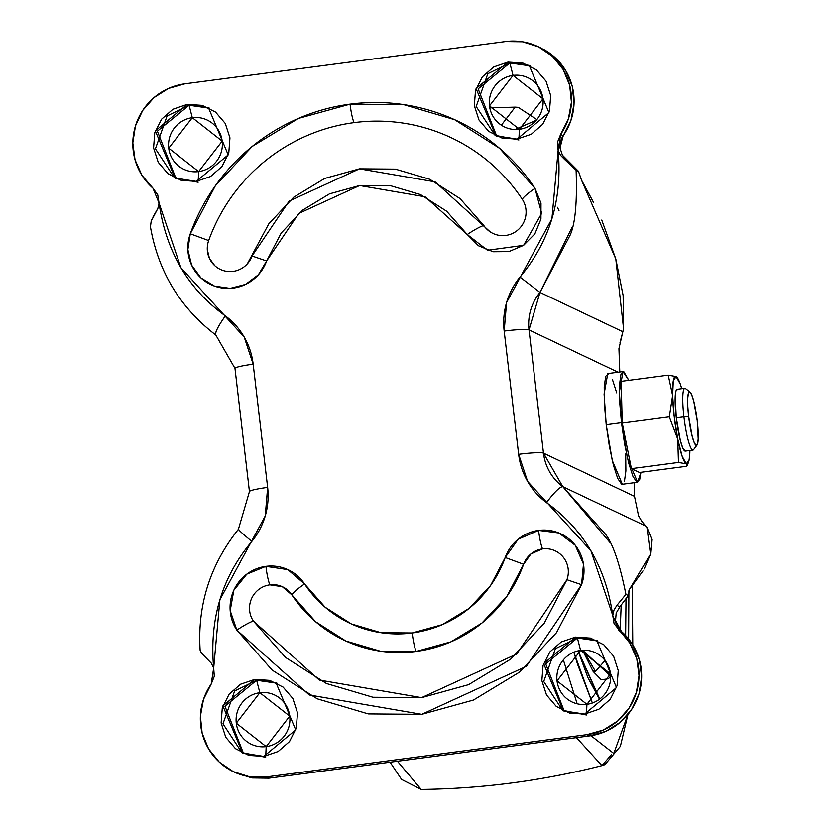<?xml version="1.0" encoding="UTF-8"?>
<svg xmlns="http://www.w3.org/2000/svg" width="831" height="831" viewBox="0 0 831 831"><rect width="100%" height="100%" fill="white"/><g stroke="black" fill="none" stroke-linecap="round" stroke-linejoin="round"><path stroke-width="1.25" d="M692.857 450.09A31.152 4.612 -97.5 0 1 683.944 416.85L676.309 417.858A31.152 4.612 82.5 0 0 685.222 451.098M685.471 388.524A31.152 4.612 82.5 0 0 683.944 416.85L688.67 416.632A26.997 3.989 -97.5 0 1 690 392.076A26.997 3.989 -97.5 0 1 697.23 420.694L698.196 438.976L697.489 444.097L696.087 445.354L694.207 442.549L692.14 436.098L688.67 416.632L687.798 406.567L687.704 398.34L688.421 393.219L689.813 391.962L691.693 394.767L693.76 401.217L697.23 420.694A26.997 3.989 -97.5 0 1 696.856 445.25A26.997 3.989 -97.5 0 1 688.67 416.632L683.944 416.85A31.152 4.612 82.5 0 0 693.376 449.872M623.032 371.571L628.828 380.349L623.842 371.727L620.954 374.324L619.49 384.919L619.677 401.913L621.484 422.719L619.365 392.045L623.032 371.571L607.762 373.586L604.095 394.06L606.215 424.734L621.484 422.719L624.642 444.159L628.662 462.971L632.931 476.298L636.816 482.105L639.704 479.508L640.95 472.278L637.626 482.25L627.55 458.452L621.484 422.719L606.215 424.734L612.281 460.457L622.346 484.265L637.626 482.25M676.112 376.568L673.307 380.754L672.622 395.504L674.253 416.882L677.753 439.152L682.189 456.333L686.364 463.843A44.136 6.523 -97.5 0 0 688.504 462.202A44.136 6.523 -97.5 0 0 689.896 450.485L689.179 459.657L686.364 463.843L687.268 465.35L686.541 466.264L639.496 472.475L631.415 468.642L622.253 423.083L621.162 381.356L622.253 423.083L631.415 468.642L639.496 472.475L686.541 466.264L686.364 463.843L678.47 462.431L677.753 439.152L669.298 416.882L672.622 395.504L668.217 375.155L676.112 376.568L668.217 375.155L621.162 381.356L668.217 375.155L672.622 395.504L669.298 416.882L622.253 423.083L669.298 416.882L677.753 439.152L678.47 462.431L631.415 468.642L678.47 462.431L686.364 463.843A44.136 6.523 -97.5 0 1 677.753 439.152A44.136 6.523 -97.5 0 1 672.622 395.504A44.136 6.523 -97.5 0 1 676.112 376.568A44.136 6.523 -97.5 0 1 677.379 377.762A44.136 6.523 -97.5 0 1 681.752 388.711L680.298 384.067L676.112 376.568L677.348 377.721M616.727 392.876L612.447 379.549M608.572 373.742L605.685 376.329L604.22 386.934L604.407 403.928L606.215 424.734L609.362 446.174L613.382 464.986L617.662 478.313L621.536 484.12L622.481 484.255M624.424 481.523L625.888 470.928L625.701 453.923M677.265 389.313A31.152 4.612 82.5 0 0 676.309 417.858L683.944 416.85A31.152 4.612 -97.5 0 1 684.9 388.306M677.618 389.396L676.008 390.85L675.198 396.761L676.309 417.858L680.309 440.326L682.698 447.764L685.388 451.077M518.887 139.972L495.068 135.297L476.184 106.503L487.839 73.689L509.839 62.969L507.99 62.086L529.212 65.41L548.938 112.58L517.038 139.099L531.3 134.238L542.716 124.255L549.52 110.679L550.693 95.555L546.06 81.209L536.317 69.804L522.948 63.094L507.99 62.086L493.718 66.947L482.312 76.919L475.509 90.506L474.324 105.63L478.968 119.976L488.711 131.381L502.08 138.091L517.038 139.099L495.816 135.775L476.09 88.595L507.99 62.086L509.839 62.969L478.147 88.875L496.741 136.201M519.385 129.304L518.939 138.798L519.385 129.304A27.257 26.841 -64.6 0 0 542.944 98.827A27.257 26.841 -64.6 0 0 513.049 75.392L489.49 105.869L519.385 129.304L542.944 98.827L513.049 75.392A27.257 26.841 -64.6 0 0 489.49 105.869A27.257 26.841 -64.6 0 0 519.385 129.304M530.136 65.867L509.839 62.969L513.049 75.392L509.839 62.969L530.261 65.919M198.142 182.269L174.323 177.585L155.428 148.791L167.083 115.976L189.094 105.257L187.235 104.374L208.467 107.698L228.193 154.878L196.282 181.387L210.555 176.525L221.96 166.553L228.774 152.966L229.948 137.842L225.305 123.497L215.561 112.092L202.193 105.381L187.235 104.374L172.973 109.235L161.567 119.217L154.753 132.794L153.579 147.918L158.212 162.274L167.955 173.669L181.324 180.379L196.282 181.387L175.061 178.063L155.335 130.893L187.235 104.374L189.094 105.257L157.391 131.163L175.995 178.488M198.63 171.591L198.194 181.085L198.63 171.591A27.257 26.841 -64.6 0 0 222.189 141.114A27.257 26.841 -64.6 0 0 192.293 117.69L168.735 148.167L198.63 171.591L222.189 141.114L192.293 117.69A27.257 26.841 -64.6 0 0 168.735 148.167A27.257 26.841 -64.6 0 0 198.63 171.591M209.381 108.155L189.094 105.257L192.293 117.69L189.094 105.257L209.505 108.207M586.437 714.992L562.618 710.308L543.723 681.513L555.378 648.699L577.389 637.979L575.54 637.097L596.762 640.421L616.488 687.601L584.588 714.109L598.85 709.248L610.255 699.276L617.069 685.689L618.243 670.565L613.61 656.22L603.867 644.814L590.498 638.104L575.54 637.097L561.268 641.958L549.862 651.94L543.048 665.517L541.874 680.641L546.518 694.986L556.261 706.392L569.63 713.102L584.588 714.109L563.356 710.785L543.64 663.616L575.54 637.097L577.389 637.979L545.697 663.886L564.291 711.211M586.925 704.314L586.489 713.808L586.925 704.314A27.257 26.841 -64.6 0 0 610.494 673.837A27.257 26.841 -64.6 0 0 580.599 650.413L557.03 680.89L586.925 704.314L610.494 673.837L580.599 650.413A27.257 26.841 -64.6 0 0 557.03 680.89A27.257 26.841 -64.6 0 0 586.925 704.314M597.686 640.878L577.389 637.979L580.599 650.413L577.389 637.979L597.801 640.93M265.681 757.28L241.873 752.595L222.978 723.811L234.633 690.987L256.634 680.267L254.785 679.394L276.017 682.718L295.732 729.888L263.832 756.397L278.105 751.546L289.51 741.564L296.324 727.977L297.498 712.863L292.855 698.507L283.111 687.112L269.743 680.392L254.785 679.394L240.523 684.245L229.107 694.228L222.303 707.815L221.129 722.928L225.762 737.284L235.505 748.679L248.874 755.4L263.832 756.397L242.61 753.073L222.885 705.903L254.785 679.394L256.634 680.267L224.941 706.173L243.545 753.499M266.18 746.602L265.743 756.096L266.18 746.602A27.257 26.841 -64.6 0 0 289.739 716.125A27.257 26.841 -64.6 0 0 259.843 692.701L236.284 723.178L266.18 746.602L289.739 716.125L259.843 692.701A27.257 26.841 -64.6 0 0 236.284 723.178A27.257 26.841 -64.6 0 0 266.18 746.602M276.931 683.165L256.634 680.267L259.843 692.701L256.634 680.267L277.055 683.217M490.134 231.828L435.091 181.854L359.459 168.838L289.146 201.102L252.022 256.021A23.361 23.008 115.4 0 1 222.438 270.283A23.361 23.008 115.4 0 1 208.674 240.575A179.143 176.359 115.4 0 1 354.027 122.635A19.217 2.846 -97.5 0 1 350.069 104.155A196.926 193.872 -64.6 0 0 190.278 233.802L208.674 240.575L190.278 233.802L187.858 249.653L191.618 265.162L200.977 277.97L214.533 286.113L230.197 288.367L245.592 284.389L258.389 274.77L266.626 260.996L281.2 233.054L302.713 210.098L329.533 193.841L359.636 185.531L390.736 185.77L420.496 194.568L446.663 211.24L467.261 234.539L478.438 245.758L493.063 251.762L508.915 251.616L523.582 245.363L534.832 233.947L540.95 219.104L541.002 203.096L534.987 188.357L499.597 148.334L454.64 119.685L403.513 104.581L350.069 104.155L298.36 118.438L252.281 146.37L215.333 185.812L190.278 233.802A41.145 40.511 -64.6 0 0 214.533 286.113A41.145 40.511 -64.6 0 0 266.626 260.996L298.765 213.453L359.636 185.531L425.098 196.791L467.261 234.539A19.217 2.898 -33.5 0 1 483.787 225.461L460 198.547L429.772 179.288L395.39 169.129L359.459 168.838L324.692 178.447L293.707 197.227L268.86 223.747L247.347 263.843M269.878 584.837A23.361 23.008 115.4 0 1 291.816 594.83A19.217 2.898 -33.5 0 1 304.562 583.944A41.145 40.511 -64.6 0 0 265.92 566.347A19.217 2.846 82.5 0 0 269.878 584.837L282.291 586.676L291.816 594.83A132.409 130.353 -64.6 0 0 416.154 651.442A19.217 2.846 -97.5 0 1 412.197 632.962A114.626 112.85 115.4 0 1 304.562 583.944A19.217 2.898 146.5 0 0 291.816 594.83L315.614 621.733L345.841 641.002L380.214 651.151L416.154 651.442L450.921 641.833L481.897 623.063L506.744 596.533L523.592 564.27A23.361 23.008 115.4 0 1 542.55 548.886A19.217 2.846 -97.5 0 1 538.592 530.396A41.145 40.511 -64.6 0 0 505.206 557.497L523.592 564.27L530.947 553.893L542.55 548.886A23.361 23.008 115.4 0 1 566.939 579.706L544.149 623.364L510.535 659.243L468.622 684.651L421.577 697.645L372.963 697.261L326.448 683.518L285.552 657.456L253.362 621.048A23.361 23.008 115.4 0 1 269.878 584.837A19.217 2.846 -97.5 0 1 265.92 566.347A41.145 40.511 -64.6 0 0 236.845 630.127A19.217 2.898 -33.5 0 1 253.362 621.048A19.217 2.898 146.5 0 0 236.845 630.127L272.225 670.15L317.182 698.798L368.31 713.912L421.753 714.338L473.462 700.045L519.541 672.123L556.5 632.671L581.544 584.681L583.487 564.072L575.229 545.24L558.879 532.972L538.592 530.396L518.16 539.226L505.206 557.497L490.622 585.429L469.11 608.385L442.289 624.642L412.197 632.962L381.086 632.713L351.326 623.915L325.16 607.243L304.562 583.944L287.775 569.599L265.92 566.347L246.849 574.117L233.833 590.249L230.187 610.65L236.845 630.127L309.277 694.976L421.753 714.338L526.324 666.358L581.544 584.681L566.939 579.706L516.705 654.007L421.577 697.645L319.26 680.038L253.362 621.048M593.531 202.411L581.471 180.026L578.501 171.331L576.101 170.189C577.265 201.985 575.301 223.591 570.211 234.996L539.984 292.408L622.876 331.766L623.562 328.505L618.95 348.667L619.791 372.008L618.95 348.667M540.68 47.866L555.191 57.651L565.838 70.812L572.299 86.538L574.055 103.522L570.949 120.37L563.241 135.692A18.178 17.887 -64.6 0 0 560.011 147.897L562.4 155.148L567.48 160.736L564.467 159.313L576.101 170.189L578.501 171.331L567.48 160.736L564.467 159.313L560.593 155.355L558.141 150.432L560.613 134.445L563.241 135.692L560.011 147.897L562.4 155.148L578.501 171.331L581.471 180.026L615.802 258.981L601.758 220.059M641.272 520.673L645.697 525.992L562.795 486.634L605.332 534.011C612.894 543.609 619.76 563.73 625.93 594.373L628.329 595.515L619.874 606.807L628.329 595.515L625.93 594.373L616.872 605.384L619.874 606.807L616.187 613.091L615.542 620.549L621.495 631.55L618.856 630.303A59.718 58.783 115.4 0 1 636.38 692.524A59.718 58.783 115.4 0 1 586.998 734.646L589.626 735.892L268.88 778.19L266.242 776.933L586.998 734.646L589.626 735.892A59.718 58.783 -64.6 0 0 639.018 693.771A59.718 58.783 -64.6 0 0 621.495 631.55L618.856 630.303L612.769 615.439L614.016 610.037L616.872 605.384L619.874 606.807L616.187 613.091L615.542 620.549A18.178 17.887 -64.6 0 0 621.495 631.55L632.505 644.399L639.413 659.928L641.646 676.85L639.018 693.771L631.737 709.3L620.414 722.149L605.986 731.27L589.626 735.892L268.88 778.19L251.949 777.941L235.848 772.851M623.562 328.505L623.146 295.524L615.802 258.981L623.562 328.505M644.17 568.903L650.476 554.152L651.805 539.454L646.923 527.311L645.697 525.992L562.795 486.634L543.484 453.124L529.015 329.917L618.129 372.226L529.015 329.917L539.984 292.408L622.876 331.766L620.019 342.434M543.422 49.258A59.718 58.783 -64.6 0 1 563.241 135.692L560.613 134.445L568.321 119.124L571.427 102.275L569.671 85.292L563.2 69.565L552.553 56.404L538.602 46.879L522.502 41.789L505.58 41.55L184.825 83.838L168.475 88.47L154.036 97.591L142.714 110.44L135.443 125.969L132.804 142.89L135.037 159.812L141.945 175.341L152.966 188.19L159.053 203.055L157.745 194.87L152.966 188.19A59.718 58.783 115.4 0 1 135.443 125.969A59.718 58.783 115.4 0 1 184.825 83.838L505.58 41.55A59.718 58.783 115.4 0 1 540.794 48.001A59.718 58.783 115.4 0 1 560.613 134.445L557.518 142.163L558.141 150.432L551.929 218.771L506.588 302.505L504.178 331.091L518.648 454.297A21.803 2.057 -6.7 0 1 543.484 453.124L634.51 496.336A102.867 15.218 -97.5 0 0 634.292 482.697L634.51 496.336L638.592 515.906L642.249 522.076L646.923 527.311L650.476 554.152L629.545 589.231L642.976 570.928M609.944 542.466L562.795 486.634A49.486 48.717 115.4 0 1 543.484 453.124L634.51 496.336L638.592 515.906M150.504 226.302L151.2 221.119L157.859 208.467L159.053 203.055C166.055 251.533 188.159 289.146 225.357 315.905C217.753 326.676 214.616 333.086 215.935 335.132C214.668 333.023 217.815 326.614 225.357 315.905A71.289 70.188 -64.6 0 1 253.175 364.186A21.803 2.057 173.3 0 0 234.965 368.351A21.803 2.057 -6.7 0 1 253.175 364.186L267.644 487.392A21.803 2.057 173.3 0 0 249.445 491.557A21.803 2.057 -6.7 0 1 267.644 487.392A71.289 70.188 -64.6 0 1 251.845 541.428C242.091 533.263 237.718 529.243 238.757 529.357C237.645 529.181 242.008 533.201 251.845 541.428C221.97 577.026 209.256 619.23 213.681 668.051L211.209 684.048L214.305 676.32L213.681 668.051L211.271 663.148L202.016 653.696L211.271 663.148L213.681 668.051L219.893 599.722L265.234 515.989L267.644 487.392L253.175 364.186L244.221 337.095L180.888 267.686L159.053 203.055L157.859 208.467L152.873 217.234M201.216 652.584L200.333 650.486M576.101 170.189L560.593 155.355L558.141 150.432C562.577 199.253 549.852 241.457 519.977 277.066A71.289 70.188 -64.6 0 0 504.178 331.091L518.648 454.297L527.602 481.388L590.934 550.797L612.769 615.439L614.078 623.614L629.877 643.152L636.785 658.671L639.018 675.593L636.38 692.524L629.109 708.054L617.786 720.903L603.348 730.013L586.998 734.646L266.242 776.933A59.718 58.783 115.4 0 1 231.028 770.482A59.718 58.783 115.4 0 1 211.209 684.048L203.502 699.37L200.396 716.208L202.151 733.202L208.623 748.918L219.27 762.089L233.22 771.604L249.321 776.694L266.242 776.933L268.88 778.19M628.329 595.515L629.545 589.231L628.329 595.515M214.741 265.65L209.433 258.379L207.293 249.58M566.939 579.706L581.544 584.681A41.145 40.511 -64.6 0 0 538.592 530.396A19.217 2.846 82.5 0 0 542.55 548.886M412.197 632.962A19.217 2.846 82.5 0 0 416.154 651.442A132.409 130.353 -64.6 0 0 523.592 564.27L505.206 557.497A114.626 112.85 115.4 0 1 412.197 632.962M252.022 256.021L266.626 260.996L252.022 256.021M483.787 225.461A19.217 2.898 146.5 0 0 467.261 234.539L487.506 250.276L523.582 245.363L541.687 213.328L534.987 188.357A19.217 2.898 146.5 0 0 522.242 199.232A23.361 23.008 115.4 0 1 515.771 231.61A23.361 23.008 115.4 0 1 483.787 225.461M350.069 104.155A19.217 2.846 82.5 0 0 354.027 122.635A179.143 176.359 115.4 0 1 522.242 199.232A19.217 2.898 -33.5 0 1 534.987 188.357A196.926 193.872 -64.6 0 0 350.069 104.155M519.977 277.066L539.984 292.408L572.445 226.603M562.795 486.634C559.897 486.758 554.454 492.077 546.466 502.578A71.289 70.188 -64.6 0 1 518.648 454.297A21.803 2.057 173.3 0 1 543.484 453.124L529.015 329.917A21.803 2.057 173.3 0 0 504.178 331.091A21.803 2.057 -6.7 0 1 529.015 329.917A49.486 48.717 115.4 0 1 539.984 292.408M546.466 502.578C583.663 529.337 605.768 566.96 612.769 615.439L614.016 610.037L616.872 605.384L625.93 594.373M151.98 219.135L151.138 221.306M627.945 714.473L620.362 746.373L604.885 764.624L601.945 765.621L576.434 737.637L601.945 765.621L611.585 754.455M397.426 761.238L421.224 789.45L397.426 761.238M605.02 660.427L595.391 671.593L605.02 660.427M594.788 671.531L592.732 670.846L594.788 671.531M610.66 676.102L608.469 678.73L601.353 679.81L593.137 671.448L582.562 650.226L610.66 676.091M620.186 630.282L621.183 605.321L620.186 630.282M626.013 599.006L625.639 635.538M578.064 650.87L599.483 699.235L587.933 677.67L578.064 650.87M628.62 638.956L628.89 590.768L628.62 638.956M632.277 585.98L632.786 644.835L632.277 585.98M619.313 723.074L614.628 726.523L619.313 723.074M592.368 703.016L573.847 652.21L577.618 664.436L592.368 703.016M563.356 659.887L577.161 703.795L563.356 659.887M590.976 735.705L613.797 753.468L627.904 714.525L613.797 753.468L590.976 735.705M515.043 129.522L536.265 120.235L515.043 129.522M536.826 119.571L518.222 107.344L515.127 107.137L501.363 125.201L515.127 107.137L489.791 107.874M558.993 210.617L557.404 207.283M692.95 450.08L685.315 451.088M697.032 445.052L693.584 449.644M690.052 392.107L685.533 388.565M684.806 388.306L677.172 389.313M688.494 462.244L687.299 465.287M496.45 136.076L495.816 135.775M175.705 178.364L175.061 178.063M564 711.087L563.356 710.785M243.254 753.385L242.61 753.073M233.698 771.833L236.336 773.09M538.124 46.65L540.752 47.897M200.167 650.59C197.227 605.519 209.973 565.08 238.404 529.274L249.445 491.578L234.976 368.372L215.831 335.07C179.776 307.46 157.921 271.051 150.276 225.855M276.681 683.03L276.017 682.718M597.437 640.743L596.762 640.421M209.132 108.02L208.467 107.698M529.887 65.732L529.212 65.41M601.945 765.621C542.643 780.725 482.406 788.671 421.224 789.45L401.602 779.457L390.082 762.204M595.671 671.791L583.04 650.195M599.774 699.016L578.137 650.85"/></g></svg>
